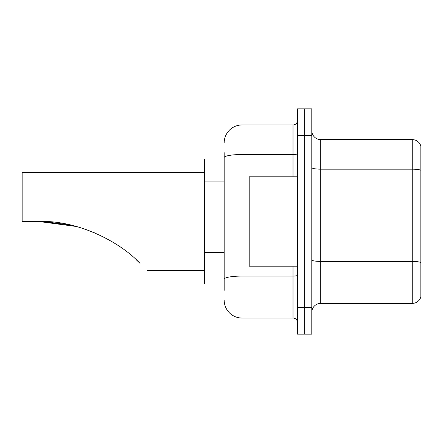 <?xml version="1.0" encoding="UTF-8"?>
<svg xmlns="http://www.w3.org/2000/svg" width="443" height="443" viewBox="0 0 443 443"><rect width="100%" height="100%" fill="white"/><g stroke="black" fill="none" stroke-linecap="round" stroke-linejoin="round"><path stroke-width="0.66" d="M224.18 174.83L224.18 152.669L224.18 158.926L204.516 158.926L204.516 284.074L224.18 284.074M224.18 290.331L224.18 152.669M297.486 307.32L297.486 334.138L304.634 334.138L304.634 307.32L304.634 334.138L311.789 334.138L311.789 307.32L304.634 307.32L304.634 135.68L304.634 307.32L297.486 307.32L297.486 135.68L304.634 135.68L304.634 108.862L304.634 135.68L311.789 135.68L311.789 307.32M311.789 135.68L311.789 108.862L297.486 108.862L297.486 135.68M224.18 142.834A17.881 17.881 0 0 1 242.061 124.954L242.061 318.046L293.017 318.046L293.017 266.199M242.061 124.954L293.017 124.954A4.469 4.469 0 0 0 297.486 120.485M224.18 282.291L224.18 258.856M297.486 322.515A4.469 4.469 0 0 0 293.017 318.046M242.061 318.046A17.881 17.881 0 0 1 224.18 300.166M311.789 312.326A8.938 8.938 0 0 1 320.726 303.383L412.267 303.383L412.267 139.617L320.726 139.617A8.938 8.938 0 0 1 311.789 130.674A8.938 8.938 0 0 0 320.726 139.617L320.726 303.383M420.85 146.052A8.938 8.938 0 0 0 412.267 139.617A8.938 8.938 0 0 1 420.85 146.052L420.85 296.948A8.938 8.938 0 0 1 412.267 303.383M39.499 221.5L68.3 224.557M84.663 229.02L95.965 233.383M69.795 224.878L43.375 221.572M76.34 226.489L38.89 221.5C77.082 219.933 119.953 241.651 140.027 263.391C149.618 272.982 149.618 272.982 140.027 263.391M204.516 172.333L22.15 172.333L22.15 221.5L38.89 221.5M136.04 259.554L139.252 262.621M297.486 176.801L249.21 176.801L249.21 266.199L297.486 266.199M224.18 181.087L204.516 181.087M224.18 252.599L204.516 252.599M297.486 275.302A4.469 0.775 0 0 1 293.017 276.078L242.061 276.078A17.881 3.107 180 0 0 224.18 279.184M224.18 157.608A17.881 3.107 180 0 1 242.061 154.502L293.017 154.502L293.017 124.954M293.017 176.801L293.017 154.502A4.469 0.775 0 0 0 297.486 153.727M420.85 170.278A8.938 1.55 180 0 0 412.267 169.165L320.726 169.165A8.938 1.55 0 0 1 311.789 167.609M420.85 262.538A8.938 1.55 180 0 0 412.267 261.42L320.726 261.42A8.938 1.55 -0 0 1 311.789 259.864M147.303 270.667L204.516 270.667"/></g></svg>
